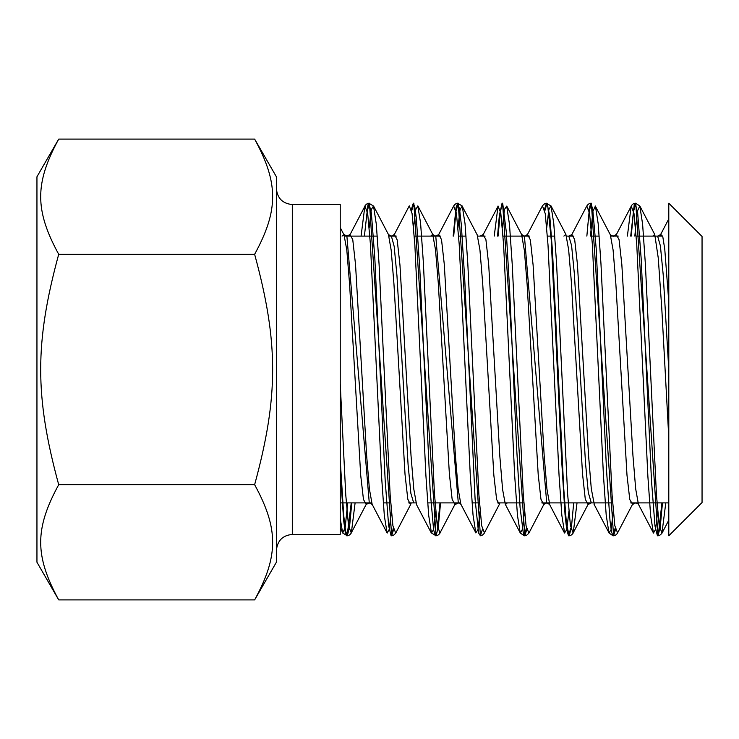 <?xml version="1.0" encoding="UTF-8"?>
<svg xmlns="http://www.w3.org/2000/svg" width="739" height="739" viewBox="0 0 739 739"><rect width="100%" height="100%" fill="white"/><g stroke="black" fill="none" stroke-linecap="round" stroke-linejoin="round"><path stroke-width="1.11" d="M292.302 204.555L340.236 204.555L340.236 534.445L292.302 534.445L292.302 204.555C282.64 203.613 277.328 198.301 276.386 188.639M668.795 203.225L668.795 535.775L702.05 502.52L702.05 236.48L668.795 203.225M254.632 139.098L276.386 176.778L276.386 562.222L254.632 599.902L58.704 599.902C34.687 555.848 34.687 528.745 58.704 484.701C34.687 396.603 34.687 342.397 58.704 254.299C34.687 210.255 34.687 183.152 58.704 139.098L254.632 139.098C278.649 183.152 278.649 210.255 254.632 254.299C278.649 342.397 278.649 396.603 254.632 484.701C278.649 528.745 278.649 555.848 254.632 599.902M254.632 484.701L58.704 484.701M254.632 254.299L58.704 254.299M58.704 139.098L36.95 176.778L36.95 562.222L58.704 599.902M342.665 532.921L340.236 518.612L340.236 470.392L343.69 520.709L345.205 531.923L346.711 535.784L347.154 535.489L351.247 502.899M657.682 511.351L655.567 529.364L653.442 533.087L650.662 515.961L647.881 476.443L636.759 244.729L633.979 213.414L631.198 205.987M630.709 236.101L634.219 204.888L635.198 203.234C633.665 203.373 632.325 204.306 631.18 206.024L627.383 236.101M613.296 511.36L611.153 529.503L609.001 532.985L613.019 535.784L611.513 531.951L610.008 520.819L606.553 470.604L596.179 248.452L592.715 209.054L590.84 203.234C589.297 203.364 587.958 204.297 586.794 206.033L589.565 213.192L592.336 244.073L603.412 474.872L606.183 514.917L608.945 532.884M568.91 511.351L566.758 529.549L564.596 532.958L561.834 515.286L559.063 475.565L548.005 244.923L545.243 213.636L542.481 205.922M524.524 511.342L522.408 529.355L520.293 533.105M497.55 236.101L499.333 215.539L502.067 203.225L502.797 204.084L506.252 231.483L509.707 291.323L516.626 447.732L520.09 507.554L523.545 534.925L524.237 535.775L520.228 532.985L517.457 515.351L514.677 475.546L503.592 244.452L500.82 213.368L498.049 206.005L494.234 236.101M480.147 511.333L477.967 529.641L475.796 532.893L473.025 514.907L470.263 474.909L459.196 244.239L456.425 213.303L453.663 205.996L438.643 234.66M435.761 511.342L433.608 529.549L431.456 532.967L428.675 515.286L425.913 475.602L414.856 244.96L412.094 213.645L409.323 205.904M391.374 511.351L389.259 529.364L387.134 533.087L384.354 515.951L381.573 476.424L370.451 244.701L367.671 213.405L364.89 205.987L361.075 236.101M347.663 502.899L345.178 527.6L342.693 532.995L347.256 535.775L345.501 530.657L343.746 515.683L340.236 460.221L340.236 383.966L345.76 494.918L348.522 525.743L351.284 532.995C350.12 534.731 348.78 535.664 347.275 535.784L349.519 527.276L351.773 502.899M364.401 236.101L367.902 204.915L368.918 203.225L371.366 213.081L374.821 257.985L385.195 480.867L388.659 525.863L391.107 535.766L392.113 534.103L393.268 528.08M411.383 209.331L413.304 203.216L414.81 207.031L416.325 218.208L419.789 268.451L430.163 490.594L433.617 529.965L435.483 535.766L437.082 531.627L440.01 502.899M453.164 236.101L456.018 207.835L457.672 203.207L459.556 209.045L461.293 224.37L464.748 279.582L475.122 499.509L478.586 532.995L480.405 535.775L458.226 203.216L455.954 211.668L453.7 236.101M524.237 535.775L526.417 528.099M544.541 209.303L546.444 203.234L547.756 206.015L551.211 239.538L561.594 459.473L565.049 514.667L566.776 529.974L568.503 535.757L570.804 528.08M588.918 209.303L590.821 203.234L591.366 203.225L589.112 211.65L586.849 236.101M615.476 529.678L613.573 535.793L613.028 535.775L615.19 528.08M662.467 502.899L660.213 527.24L657.95 535.784L635.771 203.234L635.226 203.225L637.683 213.165L641.138 258.179L651.512 481.061L654.976 525.946L657.414 535.775L658.431 534.075L661.932 502.899M634.819 236.101L637.304 211.354L639.789 206.033L635.771 203.234L633.499 211.65L631.235 236.101M590.433 236.101L592.927 211.345L595.412 206.024L598.184 223.695L600.955 263.527L612.049 494.603L614.82 525.66L617.592 533.004C616.428 534.74 615.088 535.664 613.573 535.793L591.366 203.234M573.695 502.899L571.441 527.313L569.187 535.775L566.407 523.138L563.635 487.167L552.55 252.23L549.779 216.084L547.008 203.225L544.828 210.901M526.713 529.697L524.801 535.766L502.603 203.207L500.34 211.659L498.086 236.101M482.327 529.697L480.405 535.766M440.546 502.899L438.292 527.249L436.028 535.766L413.831 203.225L411.678 210.92M393.554 529.678L391.642 535.784L369.463 203.234L367.292 210.911M665.784 502.899L661.978 532.995L659.206 525.715L656.444 494.797L645.378 264.257L642.616 224.222L639.854 206.153M617.869 532.348L617.656 532.865M577.02 502.899L573.205 532.976C572.051 534.713 570.711 535.646 569.187 535.775L568.651 535.775M573.159 533.068L570.397 525.374L567.626 494.086L556.559 263.278L553.788 223.594L551.026 206.015L546.454 203.225C544.92 203.364 543.581 204.297 542.417 206.033M550.952 205.885L548.837 209.654L546.721 227.658M528.819 532.985L526.057 525.706L523.286 494.788L512.229 264.266L509.467 224.203L506.695 206.135L504.515 209.331L502.335 227.649M484.719 532.329L484.507 532.856M480.424 535.766C481.948 535.636 483.288 534.703 484.451 532.967L481.68 525.771L478.9 494.76L467.805 263.564L465.034 223.686L462.254 206.033M453.663 205.996C454.818 204.269 456.157 203.336 457.672 203.207L462.244 206.015L460.101 209.506L457.949 227.64M440.389 532.2L440.065 532.976C438.911 534.713 437.571 535.646 436.047 535.766M440.01 533.087L437.229 525.337L434.458 493.809L423.355 262.336L420.574 222.956L417.803 205.913L415.688 209.645L413.563 227.649M391.661 535.784C393.203 535.646 394.543 534.713 395.67 533.004L392.899 525.715L390.137 494.797L379.079 264.266L376.308 224.231L373.546 206.153M364.872 206.015C366.027 204.297 367.366 203.364 368.89 203.225L373.491 206.033L371.338 209.46L369.186 227.658M355.099 502.899L351.348 532.856M668.795 437.654L661.765 308.163L658.255 257.985L654.745 234.494L652.749 236.101M633.083 502.899L632.556 504.284L629.776 499.518L626.995 475.232L615.873 283.952L613.093 249.967L610.322 234.762L595.338 206.153M588.641 502.899L588.068 504.404L585.297 499.324L582.517 473.791L571.413 282.621L568.633 249.625L565.862 234.355L563.875 236.101M544.357 502.899L543.71 504.719L540.948 499.204L538.186 474.392L527.119 284.303L524.357 250.373L521.595 234.494L506.751 206.107M499.934 502.899L499.398 504.284L496.626 499.518L493.846 475.223L482.724 283.933L479.944 249.967L477.163 234.762L462.189 206.153M455.483 502.899L454.919 504.414L452.139 499.315L449.367 473.782L438.255 282.621L435.483 249.625L432.703 234.355L430.726 236.101M411.198 502.899L410.561 504.719L407.799 499.213L405.027 474.41L393.97 284.312L391.208 250.382L388.437 234.503L373.611 206.126M366.775 502.899L366.248 504.275L363.468 499.518L360.697 475.251L349.575 284.025L346.803 250.05L344.023 234.845L342.065 236.101M668.795 369.842L663.206 274.853L660.407 245.948L657.618 236.101M635.651 502.899L632.519 504.488M591.32 502.899L588.29 492.507L585.51 463.048L574.379 274.067L571.589 245.551L568.808 236.101M543.728 504.469L546.721 502.899L524.422 236.101M458.309 502.899L435.77 236.12L432.777 234.549M413.674 502.899L410.884 493.393L408.104 464.923L396.954 275.601L394.164 246.336L391.384 236.129L388.391 234.559M369.278 502.899L346.887 236.101M668.795 302.029L664.758 249.135L662.744 236.388L660.731 234.429M657.692 236.092L660.675 234.531L660.093 236.101M635.485 502.899C637.036 503.148 638.034 503.665 638.468 504.469L635.697 488.978L632.926 455.335L621.841 264.562L619.07 239.676L616.298 234.512L615.707 236.101M594.396 504.922L591.283 488.636L588.512 454.864L577.445 264.405L574.674 239.621L571.903 234.512L568.91 236.092M571.838 234.642L571.321 236.101M546.731 502.899L549.714 504.469L546.934 489.033L544.172 455.51L533.105 264.987L530.343 239.889L527.572 234.42M524.524 236.101L527.517 234.531L526.935 236.101M507.324 502.899L505.374 504.571L502.594 489.449L499.813 455.981L488.701 264.682L485.92 239.667L483.14 234.522L482.549 236.101M461.265 504.959L460.951 504.488C460.508 503.684 459.51 503.157 457.949 502.917M460.887 504.377L458.125 488.636L455.353 454.808L444.287 264.331L441.516 239.593L438.744 234.54L435.761 236.101M438.689 234.66L438.162 236.101M416.547 504.469L413.785 489.024L411.013 455.492L399.956 264.978L397.185 239.898L394.423 234.429M391.384 236.083L394.367 234.522L393.785 236.101M369.177 502.899L372.17 504.46L369.398 488.978L366.618 455.344L355.533 264.553L352.762 239.667L349.99 234.512L346.988 236.083L343.995 234.512M349.981 234.522L349.399 236.101M340.236 470.392L340.236 460.212M662.661 236.101L636.159 236.101L662.661 236.101M618.275 236.101L610.839 236.101L618.275 236.101M599.209 236.101L591.773 236.101L599.209 236.101M573.889 236.101L566.49 236.101L573.889 236.101M554.823 236.101L547.396 236.101L554.823 236.101M529.512 236.101L503.01 236.101L529.512 236.101M485.126 236.101L477.68 236.101L485.126 236.101M466.06 236.101L458.623 236.101L466.06 236.101M440.749 236.101L414.237 236.101L440.749 236.101M396.363 236.101L389.028 236.101L396.363 236.101M377.287 236.101L344.513 236.101L377.287 236.101M668.795 502.899L630.57 502.899L668.795 502.899M612.622 502.899L541.733 502.899L612.622 502.899M523.859 502.899L497.412 502.899L523.859 502.899M479.472 502.899L472.036 502.899L479.472 502.899M460.36 502.899L427.65 502.899L460.36 502.899M415.974 502.899L408.584 502.899L415.974 502.899M390.709 502.899L383.273 502.899L390.709 502.899M371.588 502.899L340.236 502.899L371.588 502.899M292.302 534.445C282.723 535.304 277.421 540.606 276.386 550.361M431.456 532.967L436.028 535.775M524.265 535.775L524.792 535.775C526.316 535.646 527.655 534.713 528.828 532.967M657.969 535.784C659.511 535.636 660.842 534.703 661.978 532.995M654.745 234.494L639.919 206.126M632.556 504.284L617.601 532.847M588.068 504.404L573.104 533.031M565.862 234.355L550.989 205.867M543.71 504.719L528.93 533.05M499.398 504.284L484.461 532.837M454.919 504.414L439.945 533.031M432.703 234.355L417.849 205.885M410.561 504.719L395.762 533.068M366.248 504.275L351.302 532.837M344.023 234.845L340.226 227.612M668.795 520.164L662.07 533.059M613.278 236.304L610.322 234.771M588.087 504.543L591.08 502.973M524.542 236.083L521.558 234.522M454.947 504.672L457.968 503.074M366.138 504.488L369.121 502.926M616.298 234.512L613.296 236.083M483.13 234.54L480.147 236.101M653.479 533.078L638.533 504.478M631.272 206.116L616.289 234.725M609.019 532.847L594.036 504.22M586.701 206.144L571.82 234.605M564.494 533.013L549.677 504.635M542.408 205.885L527.544 234.365M520.339 533.087L505.347 504.404M498.114 206.116L483.103 234.808M475.861 532.837L460.85 504.164M431.336 533.004L416.5 504.58M409.267 205.867L394.367 234.42M387.171 533.068L372.16 504.349M364.964 206.126L349.916 234.863M342.73 532.745L340.236 527.988M668.795 218.873L660.731 234.318M502.603 203.225L502.067 203.225M413.831 203.225L413.304 203.225M657.95 535.775L657.414 535.775M391.642 535.775L391.107 535.775"/></g></svg>

